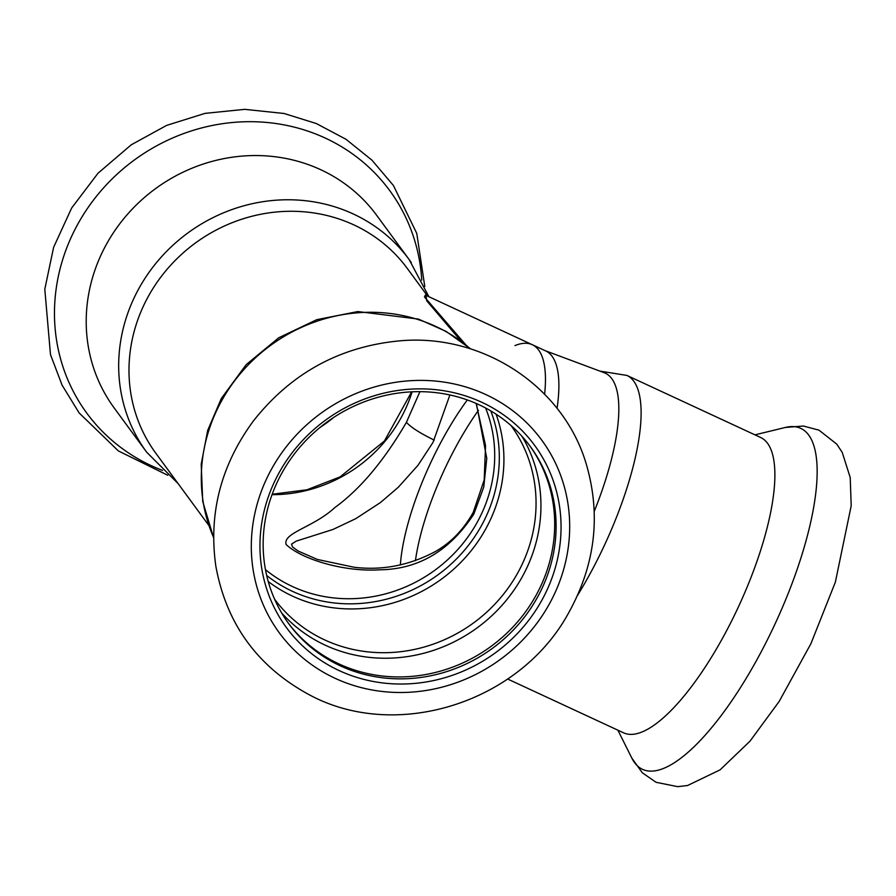 <?xml version="1.0" encoding="UTF-8"?>
<svg xmlns="http://www.w3.org/2000/svg" width="896" height="896" viewBox="0 0 896 896"><rect width="100%" height="100%" fill="white"/><g stroke="black" fill="none" stroke-linecap="round" stroke-linejoin="round"><path stroke-width="1.34" d="M465.886 344.915L424.469 296.946L425.365 295.075L532.28 344.702A150.83 47.365 114.9 0 1 544.622 394.195A150.83 47.365 -65.1 0 0 532.28 344.702A150.83 47.365 -65.1 0 0 514.998 345.598M440.53 443.027A135.229 42.459 114.9 0 1 467.32 399.952A135.229 42.459 -65.1 0 0 400.355 564.917A135.229 42.459 114.9 0 1 440.53 443.027M428.893 296.71L409.091 259.47A162.792 152.309 -36.3 0 0 187.734 233.061A162.792 152.309 -36.3 0 0 146.653 452.178L114.184 407.96A162.792 152.309 -36.3 0 1 155.266 188.843A162.792 152.309 -36.3 0 1 376.634 215.264L409.091 259.47A162.792 152.309 -36.3 0 1 411.275 262.539M208.712 525.28L155.803 453.208A156.038 145.981 -36.3 0 1 147.19 298.502A156.038 145.981 -36.3 0 1 407.344 268.509L427.616 296.117M288.187 622.955A149.789 140.146 143.7 0 0 491.154 646.296A149.789 140.146 143.7 0 0 529.659 445.648M408.688 392.011A149.789 140.146 143.7 0 0 279.776 477.008A149.789 140.146 143.7 0 0 288.893 623.918A149.789 140.146 143.7 0 0 492.576 648.222A149.789 140.146 143.7 0 0 530.365 446.6A149.789 140.146 143.7 0 0 408.688 392.011M409.528 389.222A153.955 144.032 143.7 0 0 280.605 618.99A153.955 144.032 143.7 0 0 541.363 601.126A153.955 144.032 143.7 0 0 409.528 389.222M425.947 295.344L426.776 300.866L458.338 337.96M419.933 391.664L406.426 422.318C384.07 460.701 360.248 489.093 334.958 507.472C313.186 527.621 282.52 532.795 286.149 544.544C302.232 559.776 345.43 572.186 379.736 569.789C418.41 569.397 449.77 550.838 473.827 514.102L473.256 512.288C463.747 529.446 451.17 542.506 435.534 551.443C409.438 565.387 382.323 570.662 354.178 567.258L317.363 559.44L297.998 550.973L292.555 546.986L291.514 544.152L296.218 541.128L332.92 529.491L355.69 518.706L380.419 502.578L398.306 487.256L417.984 465.293L432.981 442.456L449.893 394.968M473.827 514.102L483.773 487.032L486.774 458.315L476.403 403.558M577.573 595.336A162.792 51.117 114.9 0 0 640.875 420.818A162.792 51.117 114.9 0 0 626.909 375.424L760.682 437.506A162.792 51.117 114.9 0 1 774.648 482.899A162.792 51.117 114.9 0 1 713.362 654.114A162.792 51.117 114.9 0 1 623.616 732.838L507.629 679.011M545.205 350.694L604.139 372.691A155.736 48.899 114.9 0 1 618.598 416.573A155.736 48.899 114.9 0 1 594.272 511.336M557.043 408.397A150.83 47.365 -65.1 0 0 545.72 350.93L532.28 344.702M478.442 410.301A135.229 42.459 -65.1 0 0 415.419 560.717M333.704 417.435A146.675 137.222 -36.3 0 1 319.939 427.538M412.104 391.821A140.426 131.387 -36.3 0 1 340.581 477.389A140.426 131.387 -36.3 0 1 272.026 494.682M485.598 408.005A140.426 131.387 -36.3 0 1 435.142 570.013A140.426 131.387 -36.3 0 1 265.462 569.643M490.806 410.917A143.55 134.299 -36.3 0 1 438.424 574.482A143.55 134.299 -36.3 0 1 266.683 575.49M268.24 581.526A146.675 137.222 143.7 0 0 441.706 578.95A146.675 137.222 143.7 0 0 496.104 414.21M274.557 599.133A146.675 137.222 143.7 0 0 473.838 622.709A146.675 137.222 143.7 0 0 511.011 425.51M162.534 470.411A187.947 175.84 -36.3 0 1 98.762 193.458A187.947 175.84 -36.3 0 1 392.269 194.163A187.947 175.84 -36.3 0 1 421.747 280.09M281.613 612.875A149.699 140.056 143.7 0 0 477.445 627.626A149.699 140.056 143.7 0 0 522.01 436.352M470.422 348.858A162.792 152.309 143.7 0 0 359.464 312.659A162.792 152.309 143.7 0 0 213.573 537.454M409.472 380.766A162.792 152.309 143.7 0 0 273.146 623.728A162.792 152.309 143.7 0 0 548.878 604.834A162.792 152.309 143.7 0 0 409.472 380.766M406.426 422.318C411.051 427.426 420.325 433.362 434.258 440.115M754.958 434.851L785.378 427.448A187.947 59.013 114.9 0 1 816.883 480.782A187.947 59.013 114.9 0 1 734.642 696.55A187.947 59.013 114.9 0 1 631.882 758.195L617.893 730.184M272.182 494.245L306.97 489.776L340.099 476.896L384.406 441.022L411.645 391.843M167.765 475.261L118.373 450.923L79.117 412.91L62.082 385.134L50.478 354.592L44.8 289.195L53.626 247.285L71.68 207.973L98.011 173.23L131.264 144.794L166.678 125.373L205.05 113.366L244.754 109.346L284.077 113.49L316.31 123.536L345.934 139.238L371.93 160.138L393.434 185.517L416.774 233.419L424.794 286.518M146.653 452.178L178.114 483.594M213.573 537.645L202.742 501.48L201.197 464.274L207.67 430.461L221.312 398.496L246.187 364.638L278.734 337.77L316.781 319.67L357.818 311.562L418.443 319.077L446.118 331.397L470.613 348.914M400.814 340.749C340.547 346.158 291.458 372.837 253.546 420.773C220.942 465.035 208.376 513.509 215.846 566.194C226.274 623.325 256.894 665.896 307.72 693.918C395.046 742.448 519.837 703.069 568.691 612.774C595.258 564.805 601.149 515.323 586.354 464.352C563.741 386.792 483.381 333.67 400.814 340.749M460.253 340.581L458.326 337.949M473.256 512.288L484.198 479.998L485.542 445.502L476.146 403.435M626.909 375.424L599.872 371.09M785.378 427.448L803.354 426.026L818.989 430.158L836.752 444.136L842.218 452.379L850.203 477.49L851.2 505.781L835.352 582.165L810.891 643.731L779.162 701.456L750.03 741.126L720.082 769.866L687.523 785.523L677.69 786.654L656.062 782.298L642.32 772.778L631.882 758.195"/></g></svg>
